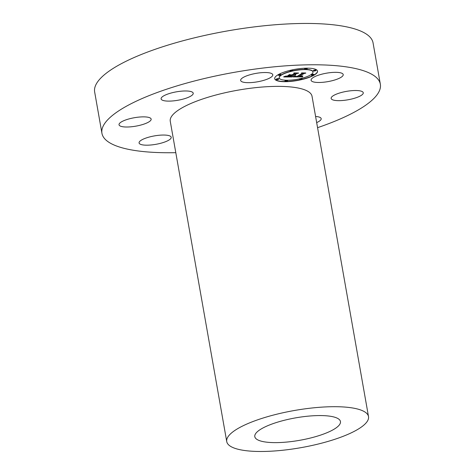 <?xml version="1.0" encoding="UTF-8"?>
<svg xmlns="http://www.w3.org/2000/svg" width="475" height="475" viewBox="0 0 475 475"><rect width="100%" height="100%" fill="white"/><g stroke="black" fill="none" stroke-linecap="round" stroke-linejoin="round"><path stroke-width="0.71" d="M320.429 82.454A16.31 4.275 170 0 0 343.211 74.575A16.31 4.275 170 0 0 333.866 72.366A16.31 4.275 170 0 0 311.083 80.239A16.31 4.275 170 0 0 320.429 82.454M175.797 152.671A141.348 37.062 -10 0 1 101.941 133.309A141.348 37.062 -10 0 1 221.754 74.712A141.348 37.062 -10 0 1 380.344 84.218A141.348 37.062 -10 0 1 317.567 127.674M226.741 441.59L170.258 121.262A71.98 18.869 -10 0 1 231.272 91.426A71.98 18.869 -10 0 1 312.027 96.265L368.511 416.593A71.98 18.869 -10 0 1 307.503 446.429A71.98 18.869 -10 0 1 226.741 441.59A71.98 18.869 -10 0 1 287.755 411.754A71.98 18.869 -10 0 1 368.511 416.593M332.12 99.56A16.31 4.275 -10 0 1 331.14 98.42A16.31 4.275 -10 0 1 344.001 91.859A16.31 4.275 -10 0 1 362.282 91.61A16.31 4.275 -10 0 1 363.262 92.756A16.31 4.275 -10 0 1 350.396 99.311A16.31 4.275 -10 0 1 332.12 99.56M315.596 116.47A16.31 4.275 -10 0 1 321.189 118.649A16.31 4.275 -10 0 1 319.734 120.899A16.31 4.275 -10 0 1 316.677 122.603M161.862 135.072A16.31 4.275 -10 0 1 171.202 137.281A16.31 4.275 -10 0 1 148.42 145.154A16.31 4.275 -10 0 1 139.08 142.945A16.31 4.275 -10 0 1 161.862 135.072M150.171 117.966A16.31 4.275 -10 0 1 151.151 119.106A16.31 4.275 -10 0 1 138.284 125.667A16.31 4.275 -10 0 1 120.009 125.917A16.31 4.275 -10 0 1 119.029 124.771A16.31 4.275 -10 0 1 131.89 118.21A16.31 4.275 -10 0 1 150.171 117.966M191.769 95.463A16.31 4.275 -10 0 1 174.088 100.807A16.31 4.275 -10 0 1 161.102 98.877A16.31 4.275 -10 0 1 162.557 96.627A16.31 4.275 -10 0 1 180.239 91.283A16.31 4.275 -10 0 1 193.224 93.213A16.31 4.275 -10 0 1 191.769 95.463M262.295 80.756A16.31 4.275 -10 0 1 240.653 80.435A16.31 4.275 -10 0 1 251.138 74.444A16.31 4.275 -10 0 1 272.781 74.771A16.31 4.275 -10 0 1 262.295 80.756M277.715 74.979A21.743 5.7 -10 0 1 301.34 68.465A21.743 5.7 -10 0 1 317.532 71.155A21.743 5.7 -10 0 1 314.521 74.878A21.743 5.7 -10 0 1 290.89 81.397A21.743 5.7 -10 0 1 274.698 78.707A21.743 5.7 -10 0 1 277.715 74.979M101.941 133.309L94.656 91.972A141.348 37.062 -10 0 1 150.682 50.896A141.348 37.062 -10 0 1 214.463 33.381A141.348 37.062 -10 0 1 345.663 26.671A141.348 37.062 -10 0 1 373.059 42.887L380.344 84.218M274.687 78.601A21.743 5.7 170 0 0 291.05 81.172A21.743 5.7 170 0 0 314.486 74.676A21.743 5.7 170 0 0 317.508 71.048M303.596 439.571A43.492 11.406 -10 0 1 254.796 436.644A43.492 11.406 -10 0 1 291.662 418.617A43.492 11.406 -10 0 1 340.456 421.539A43.492 11.406 -10 0 1 303.596 439.571M312.966 71.85A17.136 4.495 170 0 0 312.954 71.749A17.136 4.495 170 0 0 300.194 69.629A17.136 4.495 170 0 0 281.58 74.765A17.136 4.495 170 0 0 279.205 77.698A17.136 4.495 170 0 0 279.229 77.799M287.506 80.655A1.318 0.344 170 0 0 287.547 80.542A1.318 0.344 170 0 0 286.567 80.382A1.318 0.344 170 0 0 285.137 80.774A1.318 0.344 170 0 0 284.952 80.999A1.318 0.344 170 0 0 285.036 81.094M280.885 74.652A1.318 0.344 170 0 0 280.927 74.539A1.318 0.344 170 0 0 279.941 74.373A1.318 0.344 170 0 0 278.51 74.771A1.318 0.344 170 0 0 278.332 74.997A1.318 0.344 170 0 0 278.409 75.092M278.754 78.915A1.318 0.344 170 0 0 278.795 78.802A1.318 0.344 170 0 0 277.816 78.642A1.318 0.344 170 0 0 276.379 79.034A1.318 0.344 170 0 0 276.201 79.26A1.318 0.344 170 0 0 276.278 79.355M307.165 68.56A1.318 0.344 170 0 0 307.206 68.448A1.318 0.344 170 0 0 306.227 68.281A1.318 0.344 170 0 0 304.796 68.679A1.318 0.344 170 0 0 304.612 68.905A1.318 0.344 170 0 0 304.689 68.994M292.653 70.365A1.318 0.344 170 0 0 292.695 70.247A1.318 0.344 170 0 0 291.715 70.086A1.318 0.344 170 0 0 290.278 70.478A1.318 0.344 170 0 0 290.1 70.704A1.318 0.344 170 0 0 290.178 70.799M313.785 74.563A1.318 0.344 170 0 0 313.832 74.45A1.318 0.344 170 0 0 312.847 74.284A1.318 0.344 170 0 0 311.416 74.682A1.318 0.344 170 0 0 311.238 74.907A1.318 0.344 170 0 0 311.315 75.002M302.017 78.856A1.318 0.344 170 0 0 302.064 78.737A1.318 0.344 170 0 0 301.079 78.577A1.318 0.344 170 0 0 299.648 78.975A1.318 0.344 170 0 0 299.464 79.2A1.318 0.344 170 0 0 299.547 79.289M315.917 70.3A1.318 0.344 170 0 0 315.964 70.187A1.318 0.344 170 0 0 314.978 70.021A1.318 0.344 170 0 0 313.548 70.419A1.318 0.344 170 0 0 313.363 70.644A1.318 0.344 170 0 0 313.447 70.733M310.614 74.89A17.136 4.495 170 0 0 312.989 71.957A17.136 4.495 170 0 0 300.23 69.837A17.136 4.495 170 0 0 281.616 74.967A17.136 4.495 170 0 0 279.247 77.906A17.136 4.495 170 0 0 292 80.026A17.136 4.495 170 0 0 310.614 74.89M287.405 80.976A1.318 0.344 170 0 0 287.589 80.75A1.318 0.344 170 0 0 286.603 80.59A1.318 0.344 170 0 0 285.172 80.982A1.318 0.344 170 0 0 284.988 81.207A1.318 0.344 170 0 0 285.974 81.367A1.318 0.344 170 0 0 287.405 80.976M280.778 74.973A1.318 0.344 170 0 0 280.962 74.747A1.318 0.344 170 0 0 279.983 74.581A1.318 0.344 170 0 0 278.546 74.979A1.318 0.344 170 0 0 278.368 75.204A1.318 0.344 170 0 0 279.348 75.365A1.318 0.344 170 0 0 280.778 74.973M278.647 79.236A1.318 0.344 170 0 0 278.831 79.01A1.318 0.344 170 0 0 277.851 78.844A1.318 0.344 170 0 0 276.42 79.242A1.318 0.344 170 0 0 276.236 79.468A1.318 0.344 170 0 0 277.216 79.628A1.318 0.344 170 0 0 278.647 79.236M307.058 68.881A1.318 0.344 170 0 0 307.242 68.649A1.318 0.344 170 0 0 306.262 68.489A1.318 0.344 170 0 0 304.831 68.887A1.318 0.344 170 0 0 304.647 69.112A1.318 0.344 170 0 0 305.627 69.273A1.318 0.344 170 0 0 307.058 68.881M292.547 70.68A1.318 0.344 170 0 0 292.731 70.454A1.318 0.344 170 0 0 291.751 70.294A1.318 0.344 170 0 0 290.32 70.686A1.318 0.344 170 0 0 290.136 70.912A1.318 0.344 170 0 0 291.116 71.078A1.318 0.344 170 0 0 292.547 70.68M311.452 74.89A1.318 0.344 170 0 0 311.273 75.115A1.318 0.344 170 0 0 312.253 75.276A1.318 0.344 170 0 0 313.684 74.884A1.318 0.344 170 0 0 313.868 74.658A1.318 0.344 170 0 0 312.888 74.492A1.318 0.344 170 0 0 311.452 74.89M299.683 79.177A1.318 0.344 170 0 0 299.505 79.402A1.318 0.344 170 0 0 300.485 79.568A1.318 0.344 170 0 0 301.916 79.171A1.318 0.344 170 0 0 302.1 78.945A1.318 0.344 170 0 0 301.114 78.785A1.318 0.344 170 0 0 299.683 79.177M313.583 70.627A1.318 0.344 170 0 0 313.405 70.852A1.318 0.344 170 0 0 314.385 71.013A1.318 0.344 170 0 0 315.816 70.621A1.318 0.344 170 0 0 316 70.395A1.318 0.344 170 0 0 315.014 70.229A1.318 0.344 170 0 0 313.583 70.627M292.95 76.914L295.444 76.053L295.509 76.612L297.243 76.677L302.551 73.471L302.124 73.15L305.799 73.144L304.113 73.488L299.327 76.433L302.444 75.958L298.971 76.653L302.83 75.982L302.504 76.897L292.95 76.914M292.82 76.712L295.355 75.929L292.82 76.712M295.592 76.332L297.083 76.439L301.922 73.465L301.542 72.912L305.71 72.978L301.857 72.99L302.201 73.441L297.19 76.522L295.592 76.332M283.735 76.98L286.496 76.089L286.769 76.629L289.786 76.718L292.036 75.335L289.56 76.558L286.704 76.261L289.489 76.475L291.341 75.335L288.028 75.84L290.041 74.605L290.599 75.092L292.44 75.086L294.862 73.595L294.452 73.215L298.407 73.203L296.471 73.589L294.405 74.86L295.818 74.747L294.049 75.08L295.919 74.907L293.645 75.329L291.614 76.576L292.083 76.956L283.735 76.98M283.795 76.701L286.437 75.935L283.795 76.701M289.685 74.462L287.613 75.739L289.685 74.462M292.149 74.836L294.209 73.572L293.841 72.93L298.567 73.002L294.162 73.013L294.464 73.536L292.22 74.919L290.504 74.842L292.149 74.836M302.504 76.897L293.479 76.742M298.971 76.653L299.292 76.511M299.327 76.433L304.113 73.488M304.748 73.144L304.071 73.287M302.551 73.471L302.361 73.15M301.922 73.465L301.649 72.912M291.828 76.748L284.483 76.772M291.614 76.576L293.645 75.329M294.429 74.937L296.471 73.589M297.32 73.203L296.43 73.382M294.862 73.595L294.637 73.215M290.13 75.341L288.604 75.489M291.341 75.335L290.094 75.133M292.036 75.335L291.507 75.127M294.209 73.572L293.918 72.93"/></g></svg>
